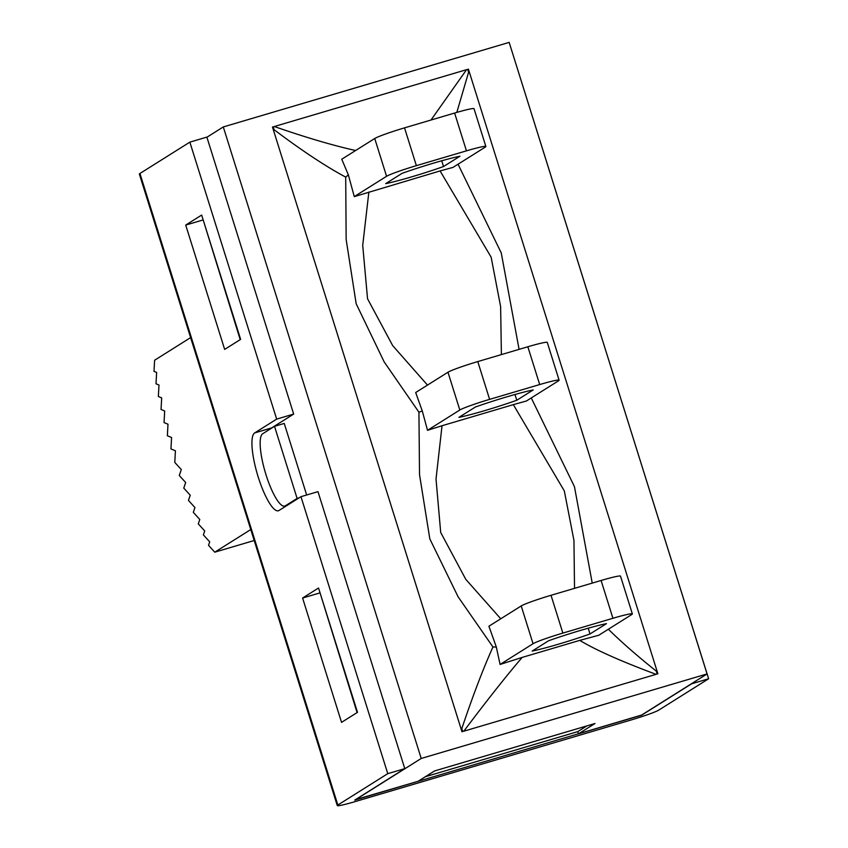<?xml version="1.0" encoding="UTF-8"?>
<svg xmlns="http://www.w3.org/2000/svg" width="848" height="848" viewBox="0 0 848 848"><rect width="100%" height="100%" fill="white"/><g stroke="black" fill="none" stroke-linecap="round" stroke-linejoin="round"><path stroke-width="1.27" d="M551.02 595.296A26.108 1.707 162.6 0 0 521.213 605.938L533.053 643.727A26.108 1.707 -17.4 0 1 562.86 633.085L551.02 595.296L601.094 580.488L612.934 618.277A26.108 1.707 -17.4 0 1 632.354 613.92A26.108 1.707 -17.4 0 1 631.739 614.546L598.773 635.258L579.767 640.378C595.678 649.971 621.107 661.302 656.066 674.34L463.803 731.199C486.392 701.137 505.832 676.545 522.135 657.423L579.767 640.378M422.283 410.983L427.519 430.307L459.817 410.008A26.108 1.707 -17.4 0 1 489.614 399.366L477.774 361.577A26.108 1.707 162.6 0 0 447.967 372.219L415.679 392.518L422.283 410.983L418.933 412.202L419.527 474.668L429.809 538.851L458.111 596.822L492.953 646.982L496.334 647.045L488.914 626.227L521.213 605.938M496.324 647.045L500.087 664.45L533.053 643.727M632.354 613.92L620.513 576.131A26.108 1.707 162.6 0 0 601.094 580.488M477.774 361.577L527.848 346.768L539.688 384.557A26.108 1.707 -17.4 0 1 559.108 380.211A26.108 1.707 -17.4 0 1 558.503 380.826L526.205 401.125M559.108 380.211L547.267 342.412A26.108 1.707 162.6 0 0 527.848 346.768M485.872 146.492L474.021 108.703A26.108 1.707 162.6 0 0 454.602 113.049L466.453 150.849A26.108 1.707 -17.4 0 1 485.872 146.492A26.108 1.707 -17.4 0 1 485.257 147.117L452.97 167.406M466.453 150.849L416.379 165.657L404.528 127.857A26.108 1.707 162.6 0 0 374.731 138.51L386.571 176.299A26.108 1.707 -17.4 0 1 416.379 165.657M374.731 138.51L341.755 159.223L348.348 174.847L354.273 196.588L386.571 176.299M354.347 196.609L440.091 170.936L491.14 257.177L500.627 306.658L501.391 354.591M440.07 170.946L452.874 167.427M443.536 166.537A44.393 2.894 -17.4 0 1 385.692 183.645L402.122 173.321A44.393 2.894 -17.4 0 1 459.966 156.212L443.536 166.537L441.734 160.781M427.519 430.318L442.062 425.738M500.755 618.786L465.796 579.354L440.706 532.491L436.02 479.078L442.031 425.717M442.041 425.728L513.326 404.644M513.337 404.644L564.312 490.907L573.948 540.409L574.531 588.342M500.087 664.45L522.135 657.423M462.637 731.294L463.803 731.199M492.953 646.982C483.137 668.818 472.76 696.028 461.81 728.612L462.722 731.517A67.893 4.431 162.6 0 1 461.98 731.739L272.484 127.062A67.893 4.431 -17.4 0 0 273.226 126.84L274.137 129.744C301.835 150.594 325.685 166.388 345.708 177.126L348.348 174.847M355.609 150.52C332.639 145.379 305.534 137.376 274.307 126.522L273.279 127.073M345.708 177.126L346.154 239.518L356.171 303.754L384.208 361.958L418.933 412.202M427.487 385.087L392.688 345.624L367.555 298.793L362.711 245.358L368.869 192.008M456.818 112.402L468.594 72.239L467.746 69.568L466.57 69.663L430.996 120.034M274.307 126.522L466.57 69.663M656.066 674.34L657.094 673.789L656.267 671.107C637.261 655.949 621.298 641.989 608.376 629.227M513.273 404.644L526.057 401.104M592.233 583.106L574.467 486.71L531.261 397.945M656.267 671.107L657.179 674.012A67.893 4.431 162.6 0 0 657.889 673.8L468.403 69.123A67.893 4.431 -17.4 0 1 467.683 69.335L468.594 72.239M519.082 349.365L501.263 252.958L458.047 164.215M461.98 731.739L462.722 731.517M657.889 673.8L657.168 674.022M612.934 618.277L562.86 633.085M590.028 633.965A44.393 2.894 -17.4 0 1 532.173 651.073L548.603 640.749A44.393 2.894 -17.4 0 1 606.458 623.64L590.028 633.965L588.215 628.209M516.782 400.256A44.393 2.894 -17.4 0 1 458.927 417.364L475.357 407.04A44.393 2.894 -17.4 0 1 533.212 389.932L516.782 400.256L514.98 394.49M539.688 384.557L489.614 399.366M404.528 127.857L454.602 113.049M190.62 337.599L154.612 360.23L154.007 371.35L156.626 372.442L156.011 383.784L158.989 385.013L158.364 396.504L161.682 397.882L161.046 409.457L164.682 410.973L164.056 422.569L167.989 424.201L167.363 435.755L171.572 437.494L170.957 448.942L175.419 450.786L174.794 462.414L181.302 469.559L179.278 475.495L185.68 482.512L183.772 488.109L190.238 495.2L188.457 500.426L194.955 507.549L193.302 512.372L199.789 519.485L198.284 523.894L204.718 530.943L203.372 534.897L209.721 541.861L208.534 545.338L214.767 552.175L254.209 540.505M250.775 529.544L214.767 552.175M276.66 419.113L293.673 414.078L206.87 137.1L189.857 142.135L276.66 419.113L254.665 432.925A40.736 9.773 -106.5 0 0 257.834 475.802A40.736 9.773 -106.5 0 0 278.367 510.772A40.736 9.773 -106.5 0 0 278.971 510.496L300.966 496.684L317.979 491.649L404.782 768.627L354.74 800.12L641.65 715.044M293.673 414.078L271.678 427.901A40.736 9.773 -106.5 0 0 270.936 428.569M240.207 339.645L203.138 219.791M357.082 712.596L320.014 592.741M621.796 401.804L708.631 678.771L658.705 710.147A24.02 1.569 -17.4 0 1 631.283 719.931L355.153 801.593A24.02 1.569 -17.4 0 1 337.281 805.6A24.02 1.569 -17.4 0 1 337.843 805.028L139.931 173.501A24.02 1.569 162.6 0 0 139.369 174.073L337.281 805.6M708.631 678.771L691.608 683.806L641.682 715.171M300.966 496.684L387.769 773.662L404.782 768.627M387.769 773.662L337.843 805.028M185.712 225.08L224.667 349.397L240.62 339.38L201.654 215.063L185.712 225.08L202.725 220.056M302.588 598.031L341.543 722.348L357.496 712.331L318.53 588.014L302.588 598.031L319.601 593.006M597.511 324.222L510.687 47.255M189.857 142.135L139.931 173.501M223.3 126.935L421.212 758.462L707.073 673.927L509.16 42.4L223.3 126.935L206.912 137.238M355.301 799.717L418.053 781.305L434.558 770.949L594.978 723.503L578.484 733.859L577.785 731.623L586.933 725.877M577.785 731.623L425.41 776.694M578.484 733.859L641.205 715.32L707.073 673.927M274.519 426.311L262.7 433.741A37.863 9.084 -106.5 0 0 266.018 474.806A37.863 9.084 -106.5 0 0 284.727 506.097A37.863 9.084 -106.5 0 0 285.288 505.843L297.107 498.423L274.519 426.311L284.239 423.438L306.669 494.999M299.174 497.808L297.107 498.423M421.212 758.462L355.344 799.855M447.967 372.219L459.817 410.008M254.665 432.925L271.678 427.901M287.355 505.238L285.288 505.843M284.727 506.097L287.09 505.408"/></g></svg>

